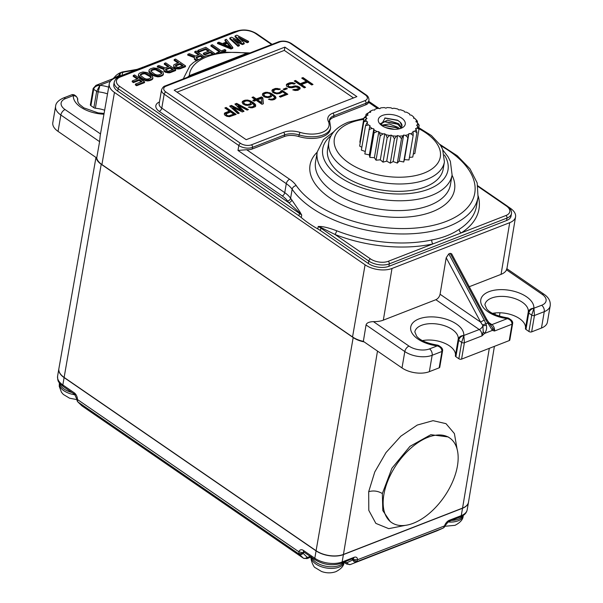 <?xml version="1.0" encoding="UTF-8"?>
<svg xmlns="http://www.w3.org/2000/svg" width="603" height="603" viewBox="0 0 603 603"><rect width="100%" height="100%" fill="white"/><g stroke="black" fill="none" stroke-linecap="round" stroke-linejoin="round"><path stroke-width="0.9" d="M506.588 220.517L507.01 218.06A14.66 7.718 -170.3 0 0 511.457 213.658L511.035 216.115A14.66 7.718 -170.3 0 1 506.588 220.517L388.875 266.315A14.66 7.718 -170.3 0 1 368.365 263.526L320.434 230.557A29.343 15.452 9.7 0 0 317.796 228.921A97.716 51.466 -170.3 0 1 301.296 217.57A29.343 15.452 9.7 0 0 298.982 215.806L117.736 91.151A14.66 7.718 -170.3 0 1 113.794 84.593L114.216 82.136A14.66 7.718 -170.3 0 0 118.15 88.694A1.952 1.093 -55.5 0 1 119.839 86.515L288.716 202.661A2.932 2.178 143.2 0 0 291.792 199.894L300.098 212.188L299.563 212.791L301.711 215.113L300.098 212.188M320.924 226.509C324.708 226.841 329.939 228.251 336.625 230.738A2.932 0.92 -68.5 0 1 334.899 234.424L321.015 227.55L320.924 226.509L318.218 226.464L317.796 228.921M291.792 199.894L290.608 198.259L292.146 189.252A97.716 51.466 -170.3 0 0 396.013 233.821A97.716 51.466 -170.3 0 0 478.051 197.106L476.513 206.113A97.716 51.466 -170.3 0 1 459.298 229.253C451.768 234.394 442.602 237.951 431.816 239.949A97.716 51.466 -170.3 0 1 336.625 230.738M236.534 31.213A19.243 10.138 9.7 0 0 232.833 32.238L115.12 78.036A19.243 10.138 9.7 0 0 109.279 83.802A19.243 10.138 9.7 0 0 114.449 92.432L101.915 164.566L352.544 336.941A19.545 10.296 9.7 0 0 363.345 341.351L402.005 367.943A19.545 10.296 9.7 0 0 429.351 371.659L439.165 367.838A1.952 1.033 9.7 0 0 439.753 367.25L442.557 350.878A1.952 1.033 9.7 0 0 442.557 350.848M469.255 286.719L501.048 274.357L509.716 222.673A19.243 10.138 9.7 0 0 515.557 216.861A19.243 10.138 9.7 0 0 510.387 208.276L508.254 206.806M509.716 222.673L392.003 268.463L383.327 320.148L435.879 299.706L479.264 329.54A4.884 3.121 68.7 0 1 481.903 335.931L484.563 333.429C486.387 330.994 486.998 328.296 486.387 325.319L485.897 323.781L482.506 324.987L480.659 322.153L440.077 294.241C439.444 296.812 438.049 298.636 435.879 299.706M352.544 336.941L365.079 264.807A19.243 10.138 9.7 0 0 392.003 268.463M365.079 264.807L114.449 92.432M137.612 69.285L122.695 71.908L137.77 69.224M122.695 71.908L120.766 72.662L136.21 69.827M122.228 75.269A2.932 2.239 -100.2 0 1 123.592 72.096M120.766 72.662L119.733 75.488L118.957 75.518L119.582 73.046L120.766 72.662M121.361 75.609L119.733 75.488M119.522 73.076L119.891 72.918L119.522 73.076C115.015 75.654 114.864 77.184 113.831 77.885L112.851 78.774A4.884 3.121 68.7 0 1 113.756 78.639M118.165 76.845A4.884 2.744 124.5 0 0 118.957 75.518L113.085 78.631M110.568 81.081L99.902 85.234L95.998 85.332L93.179 88.437A1.952 1.033 9.7 0 0 93.699 89.312C94.189 87.005 96.261 85.641 99.902 85.234L96.668 91.347L93.699 89.312L90.902 105.691L93.864 107.726A1.952 1.033 9.7 0 0 95.364 108.231A21.987 11.578 -170.3 0 1 104.651 110.221M109.279 83.802L100.181 135.728L99.593 141.652L60.858 115.007A19.545 10.296 -170.3 0 1 55.604 106.264L52.808 122.643A19.545 10.296 9.7 0 0 58.054 131.386L96.721 157.971A19.545 10.296 9.7 0 0 101.915 164.566M96.721 157.971L99.593 141.652M93.179 88.437L90.375 104.816A1.952 1.033 9.7 0 0 90.902 105.691M422.484 340.62A21.987 11.578 -170.3 0 1 445.172 343.476A21.987 11.578 -170.3 0 1 455.401 355.619M488.445 322.68L487.827 323.035L492.387 330.391L484.563 333.429L483.237 331.771L481.903 335.931L464.385 342.745L463.85 335.539L461.649 342.368L458.687 340.333C459.328 337.853 461.024 336.24 463.775 335.487C460.805 335.637 458.936 336.956 458.159 339.451L455.363 355.823A1.952 1.033 9.7 0 0 455.363 355.83A1.952 1.033 9.7 0 0 455.883 356.712L458.853 358.747A1.952 1.033 9.7 0 0 461.581 359.117L509.234 340.582A1.952 1.033 9.7 0 0 509.821 339.994L512.625 323.623A1.952 1.033 9.7 0 0 512.625 323.592M492.545 313.364A21.987 11.578 -170.3 0 1 515.241 316.221A21.987 11.578 -170.3 0 1 525.462 328.364M525.432 328.575L528.228 312.203A1.952 1.033 9.7 0 0 528.228 312.203A21.987 11.578 9.7 0 0 528.251 312.09L528.228 312.188A1.952 1.033 9.7 0 0 528.756 313.078C529.389 310.605 531.077 308.992 533.843 308.223C530.874 308.374 529.004 309.701 528.228 312.188L525.432 328.567A1.952 1.033 9.7 0 0 525.432 328.575A1.952 1.033 9.7 0 0 525.952 329.449L528.914 331.492A1.952 1.033 9.7 0 0 531.65 331.861L541.464 328.047A19.545 10.296 9.7 0 0 547.396 322.168L550.192 305.796A19.545 10.296 9.7 0 1 544.26 311.668A4.884 3.121 -111.3 0 0 541.63 305.284A14.66 7.718 -170.3 0 0 542.142 294.317L506.543 269.835A19.462 10.251 9.7 0 1 501.048 274.357M167.174 57.782L164.966 58.642M137.085 69.345L142.64 67.325M506.203 270.408C506.867 268.358 506.98 268.169 506.543 269.835M541.464 328.047L544.26 311.668L534.454 315.482L533.919 308.284L531.718 315.113L528.756 313.078L525.952 329.449M489.086 323.427L488.716 324.414M492.387 330.391L492.855 328.024L494.513 331.024A4.884 3.121 -111.3 0 0 491.882 324.633L507.296 318.64C510.357 319.545 511.939 321.407 512.03 324.21L494.513 331.024L492.387 330.391M490.895 325.575L492.855 328.024M483.237 331.771L482.897 325.831L486.387 325.319M402.005 367.943L404.809 351.564L366.066 324.919C366.624 322.914 369.074 321.814 373.415 321.625L409.007 346.107A14.66 7.718 -170.3 0 0 429.517 348.896L437.228 345.896C440.288 346.808 441.871 348.662 441.961 351.466A1.952 1.033 9.7 0 0 442.557 350.878C442.888 349.476 442.233 348.127 440.574 346.846L437.228 345.896L438.66 345.527L437.665 345.157L437.145 345.843A26.871 14.155 9.7 0 1 410.62 328.04A26.871 14.155 9.7 0 1 438.072 317.359A26.871 14.155 9.7 0 1 463.775 335.487L479.264 329.54A4.884 2.744 -55.5 0 0 482.897 325.831L482.506 324.987M485.897 323.781L484.284 320.163A2.932 0.422 151.8 0 0 480.659 322.153L446.197 257.752L448.805 253.878L450.207 253.335L451.632 253.795L486.749 319.409A2.932 0.422 151.8 0 0 485.686 319.613L487.827 323.035L485.897 323.781M440.077 294.241L446.197 257.752M373.415 321.625A19.462 10.251 9.7 0 0 383.327 320.148M455.363 355.83L458.159 339.451A1.952 1.033 9.7 0 0 458.159 339.459L458.159 339.459A1.952 1.033 9.7 0 0 458.687 340.333L455.883 356.712M366.066 324.919L363.345 341.351M509.234 340.582L512.03 324.21A1.952 1.033 9.7 0 0 512.625 323.623C512.957 322.213 512.301 320.871 510.643 319.582L507.296 318.64L508.728 318.271L507.734 317.902L507.213 318.588A26.871 14.155 9.7 0 1 480.681 300.784A26.871 14.155 9.7 0 1 508.141 290.103A26.871 14.155 9.7 0 1 533.843 308.223L541.63 305.284M93.864 107.726L96.668 91.347A1.952 1.033 9.7 0 0 98.161 91.86L99.985 85.287A26.871 14.155 -170.3 0 1 108.691 87.156M77.546 100.03L77.568 99.857C78.111 99.344 77.583 98.093 75.986 96.096L73.362 95.643C76.257 95.907 77.659 97.317 77.568 99.864A21.987 11.578 9.7 0 0 77.553 99.97L78.081 102.404L79.385 104.251L83.764 107.824L98.138 112.889L104.085 113.439M73.362 95.643L74.079 94.784L72.247 94.573L73.28 95.591L65.569 98.591A14.66 7.718 9.7 0 0 65.056 109.55L100.497 133.926M96.216 157.632A18.565 9.776 9.7 0 0 101.221 164.272L353.185 337.559A18.565 9.776 9.7 0 0 364.137 341.893M95.967 157.458L58.883 368.659A19.545 10.296 9.7 0 0 64.129 377.425L316.093 550.712A19.545 10.296 9.7 0 0 343.439 554.436L462.554 508.095A19.545 10.296 9.7 0 0 468.493 502.193L494.407 346.348M390.201 521.587L382.807 510.553L382.355 493.54L391.927 468.237L409.957 446.356L430.844 434.695L448.165 436.926M457.436 465.961A51.3 28.771 124.5 0 0 449.725 437.997A51.3 28.771 124.5 0 0 411.608 447.494A51.3 28.771 124.5 0 0 383.87 494.581A51.3 28.771 124.5 0 0 391.581 522.537A51.3 28.771 124.5 0 0 429.698 513.047A51.3 28.771 124.5 0 0 457.436 465.961M459.298 229.253A2.932 2.156 -122.7 0 0 461.25 232.901L505.955 215.505A12.701 6.693 9.7 0 0 506.399 206.007L477.991 186.47M368.365 263.526L368.787 261.069A1.952 1.093 -55.5 0 1 370.468 258.883A12.701 6.693 9.7 0 0 388.242 261.303L461.25 232.901A100.648 53.011 -170.3 0 0 478.217 195.998M370.468 258.883L334.899 234.424A100.648 53.011 -170.3 0 0 432.946 243.914A2.932 1.515 77.8 0 1 431.816 239.949M321.015 227.55L318.218 226.464A29.343 15.452 9.7 0 1 320.856 228.1A1.96 1.1 124.5 0 1 321.015 227.55M239.504 41.147L234.982 36.693L235.125 35.871L241.456 42.112L231.62 37.235L229.871 37.921L238.117 45.474L239.429 44.961L233.09 39.187L242.496 43.77L244.245 43.092L238.343 37.145L247.313 41.901L248.624 41.388L236.873 35.193L235.125 35.871M239.429 44.961L239.293 45.783L237.974 46.295L229.728 38.735L229.871 37.921M244.245 43.092L244.109 43.906L242.353 44.592L235.178 41.094M248.624 41.388L248.489 42.202L247.177 42.715L240.213 39.029M230.972 49.024L232.72 48.338L232.864 47.516L231.107 48.202L230.972 49.024L217.472 43.506L217.608 42.685L231.107 48.202M226.125 42.127L224.911 40.612L225.055 39.79L226.728 41.886L222.349 43.589L218.919 42.18L217.608 42.685M223.133 52.069L225.718 51.067L225.854 50.245L220.306 52.408M216.424 53.026L219.974 51.391L211.042 45.24L210.899 46.062L219.123 51.722M199.035 52.054L199.178 51.232L197.905 50.35L197.761 51.172L199.035 52.054L205.608 49.499L208.299 51.345M204.598 54.926L204.734 54.112L203.46 53.23L203.317 54.051L204.598 54.926L210.289 52.717L212.09 53.953M194.234 57.571L187.691 55.092L187.827 54.27L194.694 56.87L194.241 57.504L194.716 59.689L194.241 57.504M194.716 59.689L195.568 60.27L195.704 59.456L197.136 59.931M196.186 60.526L195.568 60.27M187.827 54.27L189.365 53.675L195.583 56.064L199.307 54.617L194.837 51.549L194.694 52.363L198.455 54.948M175.842 68.636L174.983 68.282L175.126 67.461L175.978 67.815L175.842 68.636L177.35 68.961L177.493 68.147L180.312 67.966L180.169 68.78L177.35 68.961M180.169 68.78L185.423 66.737L185.566 65.915L180.312 67.966M174.983 68.282L173.717 67.174L173.898 64.732L178.722 62.629L174.252 59.554L174.116 60.375L177.87 62.953M163.797 69.405L157.255 66.933L157.391 66.111L164.257 68.712L163.805 69.345L164.28 71.531L163.805 69.345M164.28 71.531L165.132 72.111L165.275 71.297L167.634 71.976L170.461 71.795L170.317 72.616L169.013 72.895L165.132 72.111M170.317 72.616L175.571 70.574L175.714 69.752L170.461 71.795M157.391 66.111L158.928 65.516L165.147 67.905L168.87 66.458L164.4 63.39L164.257 64.204L168.018 66.79M162.878 75.277L161.996 75.85L162.139 75.036L163.021 74.463L162.878 75.277L163.33 74.644L163.081 72.149L157.76 68.486L153.448 67.875L150.388 68.84L149.054 70.046L149.031 70.973L150.29 72.541L150.147 73.362L148.888 71.787L149.054 70.046M150.147 73.362L153.335 75.556L153.479 74.734L157.775 76.046L160.383 75.714L160.247 76.536L157.639 76.86L153.335 75.556M160.247 76.536L161.996 75.85M152.371 79.37L151.489 79.943L151.624 79.121L152.506 78.548L152.371 79.37L152.823 78.737L152.574 76.234L147.253 72.579L142.934 71.968L139.873 72.925L138.547 74.131L138.517 75.058L139.775 76.634L139.64 77.448L138.381 75.88L138.547 74.131M139.64 77.448L142.828 79.641L142.971 78.827L145.542 79.89L149.876 79.807L149.732 80.621L147.124 80.953L142.828 79.641M149.732 80.621L151.489 79.943M141.177 81.812L139.127 80.395L133.429 82.611L132.155 81.737L132.298 80.915L137.989 78.699L133.308 75.481L133.165 76.302L137.137 79.031M135.464 84.036L135.321 84.857L136.595 85.732L144.479 82.664L144.622 81.85L136.738 84.917L135.464 84.036L142.029 81.48L139.263 79.581L133.572 81.797L132.298 80.915M377.546 108.465L368.599 102.306A9.769 5.148 -170.3 0 1 365.727 104.854L366.006 103.219L333.911 115.701A1.952 1.251 -111.3 0 0 332.864 113.153L364.951 100.663A7.816 4.115 9.7 0 0 365.222 94.814L290.571 43.469A7.816 4.115 9.7 0 0 279.634 41.984L166.119 86.146A7.816 4.115 9.7 0 0 165.848 91.988L240.507 143.333A7.816 4.115 9.7 0 0 251.443 144.826L283.531 132.336A16.613 8.751 -170.3 0 1 299.962 132.351A22.477 11.834 9.7 0 0 322.198 132.374A22.477 11.834 9.7 0 0 328.326 121.316A16.613 8.751 -170.3 0 1 332.864 113.153M329.442 120.864A14.66 7.718 9.7 0 1 333.632 117.344L365.727 104.854M298.802 136.542L299.088 134.906A24.429 12.867 -170.3 0 0 330.663 127.58L330.384 129.215A24.429 12.867 -170.3 0 1 298.802 136.542A14.66 7.718 9.7 0 0 284.307 136.534L252.212 149.016A9.769 5.148 -170.3 0 1 246.68 149.732L237.981 150.433L238.826 145.519A1.952 1.093 -55.5 0 1 240.507 143.333M368.599 102.306L368.968 100.279A9.769 5.148 -170.3 0 1 366.006 103.219A1.952 1.251 -111.3 0 0 364.951 100.663M284.895 47.117L356.886 96.623L246.175 139.692L174.184 90.179L284.895 47.117L284.337 50.388L353.486 97.95M249.846 53.004L246.898 53.237A57.654 30.369 9.7 0 0 189.297 75.646L187.51 77.252M247.954 53.742A4.884 3.121 68.7 0 1 246.898 53.237L189.297 75.646A4.884 3.121 -111.3 0 0 190.352 76.151M177.026 92.138L284.337 50.388M306.384 81.307L301.704 78.088L303.015 77.576L313.017 84.45L311.706 84.963L307.658 82.181L301.53 84.563L305.57 87.345L304.259 87.857L294.256 80.983L295.576 80.47L300.256 83.689L306.384 81.307L306.241 82.121L300.113 84.51L300.256 83.689M292.719 89.824L297.724 89.025L298.402 88.076L297.98 87.548L295.621 86.87L292.123 87.767L289.101 87.571L286.749 86.425L286.357 84.744L286.809 84.111L289.44 82.852L292.485 82.588L295.274 83.568L293.963 84.073L291.807 83.538L288.965 84.412L288.076 85.453L288.912 86.5L291.068 86.802L295.862 85.852L299.51 87.186L300.113 88.784L297.905 90.329L295.086 90.51L292.719 89.824M284.269 89.907L283.206 89.176L286.267 87.985L287.337 88.716L284.269 89.907M280.531 91.822L280.772 91.038L282.302 90.442L287.835 94.249L280.387 97.143L279.325 96.412L285.679 93.94L282.272 91.603L281.82 92.463L279.619 93.548L275.074 93.488L272.722 92.342L271.9 90.593L272.36 89.734L275.857 88.37L280.387 89.123L279.076 89.636L275.616 89.38L273.408 90.925L274.026 92.055L276.385 92.975L278.556 92.817L280.531 91.822L279.732 93.126L279.867 92.304M274.297 98.138L274.327 96.977L272.428 95.199L271.079 96.872L268.682 97.573L264.152 96.819L262.463 95.184L262.72 93.48L266.006 92.199L270.747 93.103L275.217 96.178L276.038 97.92L274.697 99.359L272.511 99.977L268.418 99.284L272.541 99.05L274.297 98.138L273.709 99.359L273.852 98.538M263.315 103.784L261.996 104.296L256.252 100.347L254.067 101.198L252.785 100.324L254.979 99.472L252.001 97.422L253.313 96.91L256.29 98.96L261.544 96.917L262.825 97.792L263.315 103.784M252.393 106.889L254.383 105.427L252.28 103.038L251.82 104.138L249.846 105.133L245.504 105.216L242.941 103.92L242.12 102.178L242.579 101.319L244.554 100.317L247.592 100.053L250.607 100.942L253.803 102.902L255.695 104.914L255.438 106.618L252.371 107.816L248.27 107.115L252.393 106.889L252.258 107.703L251.459 107.809M241.253 110.304L234.921 104.063L236.67 103.384L248.421 109.58L247.109 110.093L238.14 105.337L244.042 111.284L242.293 111.962L232.879 107.379L239.225 113.153L237.914 113.666L229.668 106.113L231.416 105.427L241.253 110.304L241.11 111.125L231.273 106.249L231.416 105.427M226.577 116.243L224.452 114.781L224.489 113.16L229.313 111.058L224.851 107.982L226.163 107.47L236.157 114.351L229.6 116.673L226.577 116.243M312.166 84.782L302.879 78.39L303.015 77.576M302.879 78.39L302.412 78.571M304.719 87.676L301.387 85.385L301.53 84.563M300.113 84.51L295.432 81.292L295.576 80.47M295.432 81.292L294.973 81.473M298.402 88.076L298.033 89.44L296.269 90.352L293.895 90.133L294.038 89.312M294.543 90.344L294.679 89.523M295.402 90.465L295.545 89.643M296.269 90.352L296.412 89.538M297.588 89.839L297.724 89.025M298.033 89.44L298.168 88.626M294.241 83.968L290.608 83.395L286.666 84.925L286.809 84.111M286.666 84.925L286.342 85.385M287.548 84.352L287.691 83.538M289.304 83.674L289.44 82.852M290.608 83.395L290.752 82.573M292.342 83.41L292.485 82.588M294.06 83.885L294.204 83.063M299.993 88.958L297.445 86.922L294.422 86.719L290.932 87.623L288.769 87.314L288.136 86.877L288.076 85.453M288.136 86.877L288.272 86.056M288.769 87.314L288.912 86.5M289.847 87.586L289.99 86.764M290.932 87.623L291.068 86.802M292.018 87.427L292.161 86.606M293.329 86.915L293.473 86.101M294.422 86.719L294.558 85.905M295.719 86.674L295.862 85.852M297.445 86.922L297.588 86.101M298.515 87.42L298.658 86.598M299.367 88.008L299.51 87.186M300 88.671L300.143 87.857M286.485 89.048L286.267 87.985M286.131 88.799L283.915 89.666M286.983 94.581L282.166 91.264L280.629 91.86L280.772 91.038M280.629 91.86L280.395 92.636M282.166 91.264L282.302 90.442M280.033 96.902L285.536 94.761L285.679 93.94M276.656 89.191L274.41 89.463L272.217 90.548L272.36 89.734M272.217 90.548L271.991 90.978M273.099 89.975L273.242 89.161M274.41 89.463L274.553 88.649M275.722 89.184L275.857 88.37M277.508 89.214L277.591 88.377M277.455 89.199L277.056 89.199M279.174 89.598L279.099 88.709M278.963 89.53L278.284 89.38M275.081 93.488L273.468 92.357L273.408 90.925M273.468 92.357L273.611 91.535M273.89 92.877L274.026 92.055M274.312 93.171L274.455 92.349M275.172 93.51L275.307 92.704M276.257 93.744L276.385 92.975M277.327 93.819L277.47 93.013M276.973 93.819L276.521 93.804M279.732 93.126L278.42 93.638L278.556 92.817M278.42 93.638L277.38 93.819M274.154 98.96L274.531 97.588M266.782 93.028L264.559 93.299L262.584 94.294L262.72 93.48M262.584 94.294L262.358 94.731M263.466 93.729L263.601 92.907M264.559 93.299L264.702 92.478M265.87 93.02L266.006 92.199M267.657 93.043L267.74 92.214M267.596 93.035L267.204 93.028M275.805 98.357L273.807 95.885L269.104 93.359L269.247 92.545M270.611 93.925L270.747 93.103M272.315 94.859L272.458 94.045M273.807 95.885L273.943 95.07M275.074 96.993L275.217 96.178M275.699 97.897L275.842 97.083M269.375 99.653L269.511 98.854M270.453 99.894L270.589 99.126M271.531 99.97L271.667 99.163M271.177 99.97L270.724 99.955M273.709 99.359L272.398 99.872L272.541 99.05M272.398 99.872L271.599 99.97M265.652 97.377L263.835 96.103L263.775 94.671L265.034 96.246L267.838 96.759L270.234 96.05L270.928 94.641L269.013 93.322L266.85 93.02L264.446 93.721L263.775 94.671M267.34 97.565L266.85 97.55M270.913 95.101L270.099 96.872L267.762 97.565M265.75 97.392L265.885 96.601M265.034 96.246L264.89 97.068M266.616 97.513L266.752 96.721M267.694 97.565L267.838 96.759M268.561 97.467L268.704 96.646M270.099 96.872L270.234 96.05M270.543 96.472L270.679 95.651M263.835 96.103L263.971 95.282M264.25 96.623L264.393 95.809M253.501 100.807L254.835 100.286L254.979 99.472M262.825 97.792L262.682 98.613L261.408 97.731L256.154 99.774L253.17 97.731L253.313 96.91M253.17 97.731L252.71 97.912M256.154 99.774L256.29 98.96M261.408 97.731L261.544 96.917M263.112 103.867L262.682 98.613M261.612 102.616L261.468 103.437L257.428 100.656L257.571 99.834L261.612 102.616L261.287 98.387L257.571 99.834M254.383 105.427L254.014 106.791L253.569 107.198L253.705 106.377M253.569 107.198L252.258 107.703M254.014 106.791L254.149 105.977M246.635 100.867L244.411 101.138L242.436 102.133L242.579 101.319M242.436 102.133L242.21 102.563M243.318 101.56L243.461 100.746M244.411 101.138L244.554 100.317M245.722 100.859L245.866 100.038M247.509 100.882L247.592 100.053M247.456 100.867L247.057 100.867M255.664 106.188L253.659 103.724L248.956 101.198L249.099 100.377M250.464 101.764L250.607 100.942M252.175 102.698L252.31 101.877M253.659 103.724L253.803 102.902M254.933 104.832L255.069 104.017M255.559 105.736L255.695 104.914M249.227 107.492L249.363 106.693M250.313 107.733L250.441 106.957M251.383 107.809L251.526 106.995M251.029 107.801L250.577 107.786M245.511 105.216L243.687 103.935L243.627 102.51L244.886 104.085L247.69 104.598L250.094 103.889L250.78 102.48L248.866 101.161L246.71 100.852L244.305 101.56L243.627 102.51M247.2 105.404L246.702 105.382M250.765 102.94L249.951 104.711L247.622 105.404M245.609 105.231L245.745 104.44M244.886 104.085L244.75 104.899M244.109 104.462L244.245 103.641M243.687 103.935L243.831 103.121M250.396 104.304L250.539 103.49M249.951 104.711L250.094 103.889M248.421 105.306L248.557 104.485M247.554 105.404L247.69 104.598M246.469 105.352L246.604 104.56M247.449 109.957L236.534 104.206L236.67 103.384M236.534 104.206L235.479 104.613M243.356 111.547L237.997 106.151L238.14 105.337M238.494 113.439L232.743 108.201L232.879 107.379M231.273 106.249L230.248 106.648M229.313 111.058L229.178 111.872L224.354 113.982L224.489 113.16M225.236 113.409L225.371 112.588M235.313 114.683L226.019 108.291L226.163 107.47M226.019 108.291L225.56 108.472M227.489 116.447L225.839 115.233L225.989 113.952L227.03 115.384L228.756 115.859L233.783 114.125L230.595 111.932L225.989 113.952M233.783 114.125L233.64 114.947L228.959 116.635M229.479 116.567L229.622 115.746M228.627 116.613L228.756 115.859M227.761 116.507L227.889 115.731M226.894 116.198L227.03 115.384M226.253 115.761L226.396 114.939M225.839 115.233L225.974 114.419M327.58 149.476A58.627 30.881 9.7 0 0 360.127 184.352A58.627 30.881 9.7 0 0 425.364 186.855A58.627 30.881 9.7 0 0 443.16 169.232L444.426 161.86A58.627 30.881 -170.3 0 1 426.623 179.49A58.627 30.881 -170.3 0 1 361.385 176.988A58.627 30.881 -170.3 0 1 328.839 142.104L327.58 149.476M360.255 142.557L359.84 142.195L364.008 117.781L366.564 115.55L367.988 115.165L367.355 114.201A26.185 13.794 -170.3 0 1 368.968 112.444L370.611 112.301L370.43 111.336A26.185 13.794 -170.3 0 1 372.933 109.98L374.682 110.093L374.96 109.188A26.185 13.794 -170.3 0 1 378.171 108.321L379.92 108.683L380.636 107.907A26.185 13.794 -170.3 0 1 384.345 107.59L385.958 108.171L387.073 107.568A26.185 13.794 -170.3 0 1 391.03 107.831L392.402 108.593L393.827 108.208A26.185 13.794 -170.3 0 1 397.761 109.022L398.794 109.919L400.445 109.776A26.185 13.794 -170.3 0 1 404.085 111.095L404.719 112.052L406.475 112.173A26.185 13.794 -170.3 0 1 409.565 113.892L409.754 114.864L411.495 115.218A26.185 13.794 -170.3 0 1 413.485 116.892A26.185 13.794 -170.3 0 1 413.839 117.238L413.568 118.143L415.181 118.723A26.185 13.794 -170.3 0 1 416.613 120.894L415.897 121.678L417.268 122.439A26.185 13.794 -170.3 0 1 417.691 124.617L416.583 125.22L417.615 126.117A26.185 13.794 -170.3 0 1 417.005 128.153L415.573 128.537L416.206 129.502A26.185 13.794 -170.3 0 1 414.593 131.258L412.949 131.401L413.138 132.366A26.185 13.794 -170.3 0 1 410.635 133.723L408.879 133.61L408.608 134.514A26.185 13.794 -170.3 0 1 405.389 135.381L403.648 135.019L402.932 135.803A26.185 13.794 -170.3 0 1 399.216 136.112L397.603 135.532L396.495 136.135A26.185 13.794 -170.3 0 1 392.538 135.879L391.166 135.11L389.734 135.494A26.185 13.794 -170.3 0 1 385.807 134.68L384.767 133.783L383.116 133.926A26.185 13.794 -170.3 0 1 379.483 132.615L378.85 131.65L377.094 131.537A26.185 13.794 -170.3 0 1 373.996 129.811L373.807 128.846L372.066 128.484A26.185 13.794 -170.3 0 1 369.722 126.464L369.993 125.56L368.38 124.979A26.185 13.794 -170.3 0 1 366.956 122.808L367.672 122.025L366.292 121.263A26.185 13.794 -170.3 0 1 365.878 119.085L366.986 118.482L365.946 117.585A26.185 13.794 -170.3 0 1 366.564 115.55M361.838 147.298L359.652 146.084L363.828 121.663L365.878 119.085M365.252 151.496L361.363 150.087L365.531 125.673L366.956 122.808M413.138 132.366L413.153 135.532L408.985 159.946L404.432 159.644L403.716 161.996L399.194 161.054L397.339 163.081L393.148 161.566L390.277 163.134L386.711 161.144L383.011 162.147L380.312 159.825L376.046 160.187L374.395 157.684L369.843 157.391L369.36 154.881L364.838 153.946L369.722 126.464M416.206 129.502L416.944 132.66L412.769 157.074L409.422 157.36M417.615 126.117L419.002 129.163L414.826 153.584L413.296 153.991M399.533 128.771L398.033 127.346L389.214 123.977L381.367 125.228M382.257 125.861L384.262 125.288L396.194 127.497L398.357 129.019M401.41 127.421L398.666 123.668L387.571 120.163L380.591 123.509L380.606 124.384M380.568 124.135L384.85 121.61L396.857 123.826L398.455 124.889L400.965 127.942M400.173 128.597A10.748 5.661 9.7 0 0 401.96 126.117A10.748 5.661 9.7 0 0 400.226 122.228L401.922 126.306M394.543 129.321L385.551 127.55M381.088 125.009L385.129 117.992L397.573 120.201L400.226 122.228M384.722 118.075L398.003 120.457M384.269 121.738L397.339 124.112M383.666 125.409L396.714 127.806M381.97 125.665A13.681 7.206 9.7 0 0 401.613 128.062A13.681 7.206 9.7 0 0 401.59 118.037A13.681 7.206 9.7 0 0 383.38 115.113A13.681 7.206 9.7 0 0 380.448 124.444A13.681 7.206 9.7 0 0 381.97 125.665M413.997 117.419L413.862 118.248M418.648 128.379L419.183 125.281L417.268 122.439L417.472 121.271L416.613 120.894M415.181 118.723L417.472 121.271M419.183 125.281L417.691 124.617M419.002 129.163L417.005 128.153M416.944 132.66L414.593 131.258M404.432 159.644L408.879 133.61M413.153 135.532L410.635 133.723M408.608 134.514L407.892 137.574L405.389 135.381M403.716 161.996L407.892 137.574M399.194 161.054L403.648 135.019M402.932 135.803L401.508 138.66L399.216 136.112M397.339 163.081L401.508 138.66M393.148 161.566L397.603 135.532M396.495 136.135L394.445 138.713L392.538 135.879M390.277 163.134L394.445 138.713M386.711 161.144L391.166 135.11M389.734 135.494L387.186 137.725L385.807 134.68M383.011 162.147L387.186 137.725M380.312 159.825L384.767 133.783M383.116 133.926L380.214 135.765L379.483 132.615M376.046 160.187L380.214 135.765M374.395 157.684L378.85 131.65M377.094 131.537L374.018 132.969L369.843 157.391M374.018 132.969L373.996 129.811M373.807 128.846L369.36 154.881M372.066 128.484L369.006 129.524M368.38 124.979L365.531 125.673M366.292 121.263L363.828 121.663M365.946 117.585L364.008 117.781M367.355 114.201L366.066 114.284L365.727 116.266M366.066 114.284L368.968 112.444M369.692 112.384L369.85 111.412L370.43 111.336M369.85 111.412L372.933 109.98M159.463 101.96A12.701 6.693 -170.3 0 0 159.267 111.367L282.227 195.937A26.381 13.899 9.7 0 1 287.495 200.972A100.656 53.011 -170.3 0 0 288.716 202.661L299.563 212.791A1.96 1.1 -55.5 0 0 299.397 213.349L298.982 215.806M247.177 42.715L247.313 41.901M242.353 44.592L242.496 43.77M237.974 46.295L238.117 45.474M225.055 39.79L226.366 39.278L232.864 47.516M231.137 47.275L223.419 44.094L227.361 42.557L231.137 47.275M224.376 44.486L227.225 43.378L227.361 42.557M229.947 46.785L227.225 43.378M211.042 45.24L212.354 44.735L221.286 50.878L224.791 49.514L225.854 50.245M203.46 53.23L209.151 51.014L205.744 48.677L199.178 51.232M205.744 48.677L205.608 49.499M197.905 50.35L205.781 47.29L214.638 53.373M210.289 52.717L210.424 51.896L204.734 54.112M213.078 53.72L210.424 51.896M194.837 51.549L196.148 51.036L204.093 56.501M196.472 60.345L196.563 59.81M195.704 59.456L194.859 58.868M194.294 59.162L194.437 58.348M202.812 57.029L200.58 55.499L196.42 57.112L195.96 57.978L198.153 59.335M196.42 57.112L196.276 57.933L200.437 56.313L201.997 57.391M200.58 55.499L200.437 56.313M174.131 67.694L174.275 66.873L175.126 67.461M173.717 67.174L173.852 66.353L174.275 66.873M173.656 65.508L173.852 66.353M174.252 59.554L175.571 59.041L185.566 65.915M178.865 69.059L179.001 68.245M175.978 67.815L177.493 68.147M179.996 63.503L175.835 65.124L175.39 65.523L175.797 66.511L178.156 67.423L183.191 65.697L179.996 63.503L179.86 64.325L182.34 66.028M175.835 65.124L175.699 65.938L179.86 64.325M164.4 63.39L165.712 62.878L175.714 69.752M169.013 72.895L169.149 72.074M167.498 72.797L167.634 71.976M165.991 72.466L166.127 71.651M165.275 71.297L164.423 70.709M163.858 71.003L164.001 70.182M170.144 67.34L165.983 68.953L165.539 69.36L165.946 70.347L168.305 71.26L173.332 69.533L170.144 67.34L170.001 68.154L172.488 69.865M165.983 68.953L165.848 69.775L170.001 68.154M162.139 75.036L160.383 75.714M158.936 76.815L159.079 75.993M157.639 76.86L157.775 76.046M155.913 76.619L156.049 75.797M154.624 76.204L154.76 75.383M153.479 74.734L150.29 72.541M149.303 72.541L149.446 71.727M148.888 71.787L149.031 70.973M163.021 74.463L163.473 73.83M160.782 72.662L155.446 69.699L153.275 69.85L150.863 71.018L150.999 70.204L150.969 71.358L154.79 74.229L156.938 74.998L159.109 74.84L161.521 73.672L160.782 72.662L160.926 71.84L161.755 73.121L161.521 73.672M160.926 71.84L155.589 68.878L153.418 69.036L150.999 70.204M151.526 70.536L151.662 69.714M153.275 69.85L153.418 69.036M154.36 69.662L154.504 68.84M155.446 69.699L155.589 68.878M156.524 69.963L156.659 69.149M157.594 70.468L157.73 69.647M161.416 73.332L161.551 72.511M151.624 79.121L149.876 79.807M148.428 80.9L148.564 80.086M147.124 80.953L147.268 80.131M145.398 80.704L145.542 79.89M144.109 80.289L144.253 79.475M142.971 78.827L139.775 76.634M138.796 76.634L138.931 75.812M138.381 75.88L138.517 75.058M152.506 78.548L152.958 77.915M150.275 76.747L144.939 73.785L142.768 73.943L140.348 75.111L140.491 74.29L140.461 75.45L144.283 78.315L146.431 79.083L148.602 78.925L151.014 77.757L150.275 76.747L150.411 75.933L151.247 77.207L151.014 77.757M150.411 75.933L145.074 72.963L142.903 73.121L140.491 74.29M141.012 74.621L141.155 73.807M142.768 73.943L142.903 73.121M143.853 73.747L143.996 72.925M144.939 73.785L145.074 72.963M146.009 74.056L146.152 73.234M147.079 74.553L147.222 73.732M150.908 77.418L151.044 76.596M133.308 75.481L134.62 74.968L144.622 81.85M136.595 85.732L136.738 84.917M139.127 80.395L139.263 79.581M133.429 82.611L133.572 81.797M351.986 559.132L356.682 561.566L357.511 559.757L444.532 525.906A5.864 3.286 -55.5 0 1 449.356 520.261A2.932 1.869 68.7 0 1 448.421 521.618L460.33 516.982A2.932 1.869 -111.3 0 0 461.265 515.625L462.524 508.261A19.545 10.296 9.7 0 0 468.463 502.382A19.545 10.296 9.7 0 0 468.471 502.299M462.524 508.261L343.409 554.594L342.15 561.966L354.067 557.33A5.864 3.286 -55.5 0 1 357.511 559.757L353.366 559.622A2.932 1.643 124.5 0 0 353.124 558.687A2.932 1.869 -111.3 0 0 354.067 557.33M58.868 368.765A19.545 10.296 9.7 0 0 58.853 368.848A19.545 10.296 9.7 0 0 64.106 377.591L62.84 384.955A2.932 1.643 124.5 0 0 63.285 386.553C57.632 381.729 57.722 381.141 57.594 376.212A19.545 10.296 9.7 0 0 62.84 384.955L74.177 392.749A5.864 3.746 68.7 0 1 77.418 399.495L298.847 551.783L298.96 553.72L303.098 553.298A2.932 2.42 134.2 0 1 299.314 554.232L78.013 402.035A2.932 2.42 134.2 0 1 77.757 401.817A2.932 2.42 134.2 0 1 77.749 401.817L81.722 405.683A2.932 2.42 -45.8 0 0 81.978 405.894A4.884 2.744 124.5 0 0 82.181 406.06L81.722 405.683M303.565 551.866A2.932 1.869 -111.3 0 0 302.842 552.755L298.847 551.783A5.864 3.746 68.7 0 1 303.475 550.456A2.932 1.643 124.5 0 0 303.92 552.054L315.248 559.848A2.932 1.643 -55.5 0 1 314.804 558.25L316.07 550.878A19.545 10.296 9.7 0 0 343.409 554.594M316.07 550.878L64.106 377.591M77.003 400.761L77.651 401.515L77.418 399.495L76.589 398.613L77.749 401.817M302.842 552.755L304.53 552.476M345.187 561.777L346.16 562.441A1.952 1.251 -111.3 0 0 347.185 562.614L353.366 559.622M444.11 527.429L445.331 525.394L444.532 525.906L443.567 527.768L444.11 527.429L443.069 528.122A2.932 2.254 -114.1 0 1 442.994 528.153L356.109 561.951A2.932 2.254 -114.1 0 1 352.891 560.066M301.296 217.57L301.711 215.113A29.343 15.452 9.7 0 0 299.397 213.349L118.15 88.694L117.736 91.151M103.95 114.208A26.871 14.155 -170.3 0 1 73.355 95.643M65.056 109.55A4.884 2.744 124.5 0 0 60.858 115.007L58.054 131.386M72.247 94.573L63.096 98.131A4.884 3.121 68.7 0 1 65.569 98.591M175.933 54.376A4.884 3.121 -111.3 0 0 175.209 54.519L177.327 53.833M542.142 294.317A4.884 2.744 -55.5 0 1 544.207 294.385C548.745 297.573 550.743 301.372 550.192 305.796M528.914 331.492L531.718 315.113A1.952 1.033 9.7 0 0 534.454 315.482L531.65 331.861M490.329 324.798A4.884 2.744 -55.5 0 0 491.882 324.633L488.618 322.394M458.853 358.747L461.649 342.368A1.952 1.033 9.7 0 0 464.385 342.745L461.581 359.117M448.805 253.878L484.284 320.163M485.686 319.613L450.207 253.335M458.159 339.451A21.987 11.578 9.7 0 0 458.182 339.346A21.987 11.578 9.7 0 0 438.456 324.226A21.987 11.578 9.7 0 0 414.834 331.936L416.658 336.21C420.042 340.394 427.045 343.371 437.672 345.157M439.165 367.838L441.961 351.466L432.155 355.28L429.351 371.659M429.517 348.896A4.884 3.121 68.7 0 1 432.155 355.28A19.545 10.296 -170.3 0 1 404.809 351.564A4.884 2.744 -55.5 0 1 409.007 346.107M528.251 312.09A21.987 11.578 9.7 0 0 508.525 296.97A21.987 11.578 9.7 0 0 484.902 304.681L486.727 308.955C490.111 313.13 497.113 316.115 507.734 317.902M107.515 93.872A21.987 11.578 9.7 0 0 98.161 91.86L95.364 108.231M101.221 164.272L64.129 377.425M316.093 550.712L353.185 337.559M377.493 351.074L343.439 554.436M462.554 508.095L489.304 348.33M494.965 314.547L495.229 312.957M457.089 449.099L454.398 433.58L445.994 423.653L433.022 420.675L417.253 425.055L400.837 436.188L386.003 452.574L374.772 471.968L368.682 491.716L368.802 510.379L375.857 523.389L388.739 528.658L405.382 525.349M382.355 493.54C377.893 490.94 373.332 490.329 368.682 491.716M506.399 206.007A1.952 1.093 -55.5 0 1 507.229 206.03L477.877 185.845M388.242 261.303A1.952 1.251 68.7 0 1 389.297 263.858L507.01 218.06A1.952 1.251 -111.3 0 0 505.955 215.505M320.434 230.557L320.856 228.1L368.787 261.069A14.66 7.718 -170.3 0 0 389.297 263.858L388.875 266.315M272.119 44.336L256.592 33.662A1.952 1.093 124.5 0 0 255.77 33.632A12.701 6.693 9.7 0 0 237.989 31.213L120.276 77.011A12.701 6.693 9.7 0 0 119.839 86.515M271.621 44.532L255.77 33.632M183.071 78.978A65.471 34.484 -170.3 0 1 183.87 77.991M287.495 200.972A2.932 2.216 145.3 0 0 290.608 198.259A29.313 15.437 9.7 0 0 284.752 192.659A2.932 1.643 -55.5 0 1 282.227 195.937M159.267 111.367A2.932 1.643 124.5 0 0 161.785 108.095A9.769 5.148 -170.3 0 1 159.162 103.724L161.544 89.802A9.769 5.148 -170.3 0 0 164.167 94.174L161.785 108.095L284.752 192.659L286.289 183.659L237.981 150.433M246.68 149.732L289.651 179.287A33.225 17.502 -170.3 0 1 296.292 185.634A93.804 49.408 9.7 0 0 437.574 224.248A93.804 49.408 9.7 0 0 440.77 145.753M452.054 175.232A73.287 38.6 -170.3 0 1 432.283 211.751A73.287 38.6 -170.3 0 1 339.346 203.535A73.287 38.6 -170.3 0 1 317.201 152.182M333.632 117.344L333.911 115.701A14.66 7.718 9.7 0 0 329.464 120.11L329.811 122.115A1.952 1.56 154.5 0 0 328.326 121.316M299.962 132.351L299.088 134.906A14.66 7.718 9.7 0 0 284.586 134.891L252.491 147.381A9.769 5.148 -170.3 0 1 238.826 145.519L164.167 94.174A1.952 1.093 -55.5 0 1 165.848 91.988M252.212 149.016L252.491 147.381A1.952 1.251 -111.3 0 0 251.443 144.826M284.307 136.534L284.586 134.891A1.952 1.251 -111.3 0 0 283.531 132.336M296.292 185.634A3.912 2.955 -34.7 0 0 292.146 189.252A29.313 15.437 9.7 0 0 286.289 183.659A3.912 2.193 -55.5 0 1 289.651 179.287M183.794 78.699A62.539 32.939 -170.3 0 1 183.968 77.403L183.742 78.722M368.968 100.279C368.998 97.882 368.026 96.073 366.051 94.844L291.392 43.499A1.952 1.093 124.5 0 0 290.571 43.469M279.634 41.984A1.952 1.251 -111.3 0 0 278.639 41.803L165.132 85.958A1.952 1.251 68.7 0 1 166.119 86.146M366.051 94.844A1.952 1.093 124.5 0 0 365.222 94.814M450.418 184.797A68.403 36.029 -170.3 0 1 429.653 205.359A68.403 36.029 -170.3 0 1 353.546 202.442A68.403 36.029 -170.3 0 1 315.565 161.747L317.246 151.918A68.403 36.029 -170.3 0 0 355.22 192.613A68.403 36.029 -170.3 0 0 431.333 195.538A68.403 36.029 -170.3 0 0 452.092 174.968L450.418 184.797M444.403 154.963A63.519 33.451 -170.3 0 1 428.695 189.154A63.519 33.451 -170.3 0 1 346.318 181.051A63.519 33.451 -170.3 0 1 331.145 135.607M418.784 128.68A53.742 28.303 -170.3 0 1 423.992 173.106A53.742 28.303 -170.3 0 1 348.79 162.878A53.742 28.303 -170.3 0 1 350.667 122.673A53.742 28.303 -170.3 0 1 363.737 119.364M256.592 33.662C250.207 29.879 243.68 29.004 237.002 31.032L119.288 76.822A1.952 1.251 68.7 0 1 120.276 77.011M237.002 31.032A1.952 1.251 68.7 0 1 237.989 31.213M447.81 521.957A16.613 8.751 9.7 0 0 458.144 520.804A16.613 8.751 9.7 0 0 463.194 515.806C463.142 519.326 460.421 522.5 455.024 525.326L444.984 526.261M451.474 520.427A16.613 8.751 -170.3 0 0 458.431 519.16A16.613 8.751 9.7 0 0 462.938 515.678M460.33 516.982C464.318 515.354 466.609 512.942 467.197 509.754A19.545 10.296 -170.3 0 1 461.265 515.625L449.356 520.261M63.285 386.553L74.614 394.347A2.932 1.643 -55.5 0 1 74.177 392.749M77.651 401.515A4.884 2.744 124.5 0 0 78.013 402.035L81.978 405.894L303.279 558.099A4.884 2.744 124.5 0 0 303.482 558.265L82.181 406.06M303.098 553.298L307.063 557.157A2.932 2.42 -45.8 0 1 303.279 558.099L299.314 554.232A4.884 2.744 -55.5 0 1 298.952 553.72M307.063 557.157A1.952 1.093 124.5 0 0 307.975 557.255L310.213 556.381M303.475 550.456L314.804 558.25A19.545 10.296 -170.3 0 0 342.15 561.966A2.932 1.869 68.7 0 1 341.215 563.323L352.883 558.453M356.682 561.566A4.884 3.121 68.7 0 1 356.109 561.958L442.994 528.153A4.884 3.121 -111.3 0 0 443.567 527.768M307.975 557.255A2.932 1.869 68.7 0 1 307.04 558.604L303.482 558.265M347.185 562.614A2.932 2.254 65.9 0 0 350.403 564.506A4.884 3.121 68.7 0 1 350.313 564.544L437.198 530.738A4.884 3.121 68.7 0 1 437.107 530.776M443.069 528.122L437.198 530.738A4.884 3.121 68.7 0 0 437.288 530.7A2.932 2.254 65.9 0 0 437.363 530.67A2.932 2.254 65.9 0 0 437.446 530.632M346.16 562.441A2.932 1.643 124.5 0 0 346.597 564.039L350.313 564.544M311.879 557.534A16.613 8.751 -170.3 0 0 323.072 565.546A16.613 8.751 -170.3 0 0 339.316 565.501A16.613 8.751 9.7 0 0 343.589 562.395M311.269 557.104A16.613 8.751 9.7 0 0 321.03 566.609A16.613 8.751 9.7 0 0 339.029 567.137A16.613 8.751 9.7 0 0 344.064 562.215M71.885 392.47A16.613 8.751 -170.3 0 1 59.644 383.222M76.649 399.555L69.549 398.191L63.323 394.422L61.483 392.289L59.252 386.357L59.365 383.259A16.613 8.751 9.7 0 0 75.149 394.822M112.851 78.774L96.02 85.325M63.096 98.131C58.272 100.43 55.778 103.143 55.604 106.264M166.089 58.061L175.209 54.519M122.077 72.066L123.178 71.795M119.869 72.925L122.1 72.058M142.316 67.31L143.024 67.174M515.557 216.861L506.889 268.885M506.912 268.734L544.207 294.385M486.749 319.409L490.978 325.673M440.567 346.838L438.66 345.527M510.635 319.582L508.728 318.271M75.986 96.096L74.079 94.784M499.985 312.776L499.42 316.198M448.142 436.911L449.725 437.997M391.581 522.537L390.194 521.587M511.457 213.658C511.864 210.952 510.455 208.412 507.229 206.03M379.242 108.548L368.787 101.357M330.663 127.58L329.811 122.115M478.051 197.106L477.161 182.89L470.016 168.848L457.308 155.793L439.873 144.388M291.392 43.499C287.247 41.027 282.995 40.461 278.639 41.803M250.011 52.936L222.688 52.114L205.827 55.845L193.623 62.35L189.983 65.659L183.968 77.403M165.132 85.958C163.828 86.169 162.629 87.45 161.544 89.802M452.092 174.968L450.373 161.325L448.006 156.727L443.084 150.313M333.941 131.658L323.366 139.662L317.246 151.918M363.903 118.414L348.195 122.213C336.798 126.909 330.346 133.542 328.839 142.104M444.426 161.86L442.61 149.197L440.341 145.082L431.394 135.532L418.776 127.648M413.485 116.892L413.929 117.314M119.288 76.822C116.907 77.568 115.218 79.34 114.216 82.136M468.463 502.382L467.197 509.754M445.331 525.394L448.421 521.618M58.853 368.848L57.594 376.212M315.248 559.848C323.69 564.86 332.343 566.021 341.215 563.323M74.614 394.347L76.589 398.613M311.133 557.014L307.04 558.612M346.604 564.039L344.049 562.282M344.072 562.147C344.027 565.667 341.306 568.833 335.909 571.659C331.22 573.302 326.419 573.242 321.512 571.478L315.286 567.709C313.635 567.694 309.814 558.061 311.329 556.546"/></g></svg>
